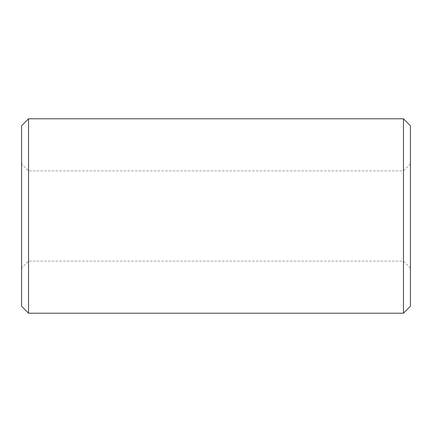 <?xml version="1.0" encoding="UTF-8"?>
<svg xmlns="http://www.w3.org/2000/svg" width="432" height="432" viewBox="0 0 432 432"><rect width="100%" height="100%" fill="white"/><g stroke="black" fill="none" stroke-linecap="round" stroke-linejoin="round"><path stroke-width="0.32" stroke-dasharray="2.16 1.62" d="M410.4 306.256L410.4 125.744M410.4 216L410.4 163.928L410.4 216M21.6 125.744L21.6 306.256M21.6 216L21.6 163.928L21.6 216M28.544 313.2L28.544 118.8M403.456 118.8L403.456 313.2M28.544 216L28.544 261.128L28.544 216M403.456 216L403.456 261.128L403.456 216M410.4 163.928L403.456 170.872L28.544 170.872L21.6 163.928M410.4 268.072L403.456 261.128L28.544 261.128L21.6 268.072"/><path stroke-width="0.65" d="M403.456 118.8L410.4 125.744L410.4 306.256L403.456 313.2L403.456 118.8L28.544 118.8L28.544 313.2L403.456 313.2M28.544 313.2L21.6 306.256L21.6 125.744L28.544 118.8"/></g></svg>
